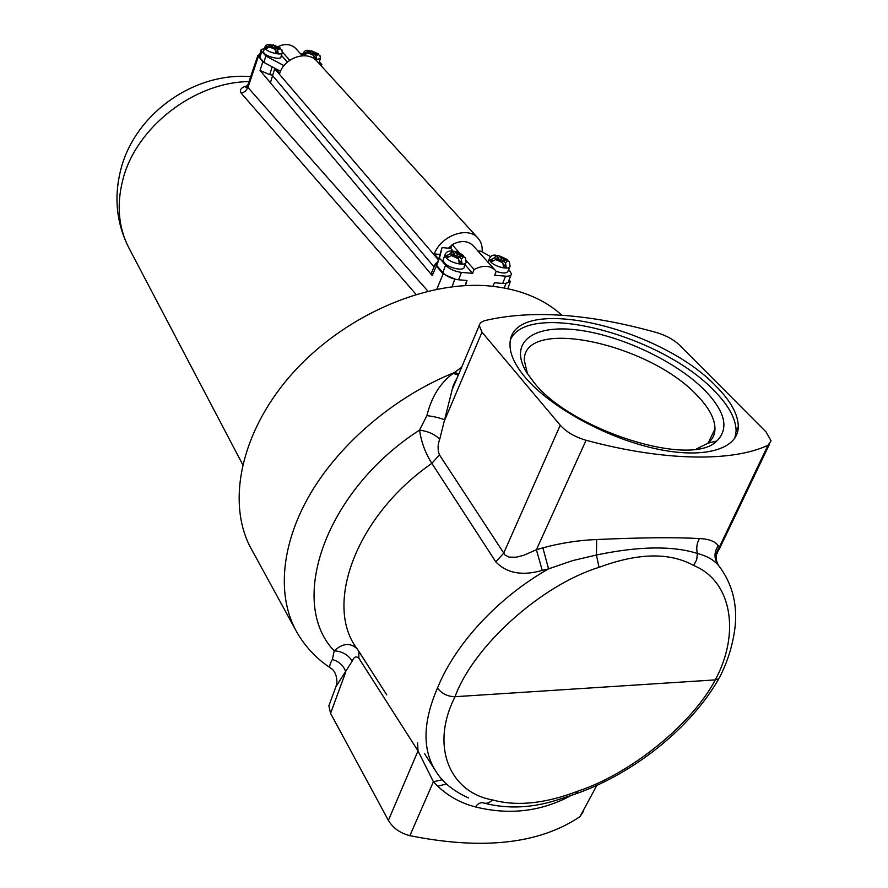 <?xml version="1.0" encoding="UTF-8"?>
<svg xmlns="http://www.w3.org/2000/svg" width="888" height="888" viewBox="0 0 888 888"><rect width="100%" height="100%" fill="white"/><g stroke="black" fill="none" stroke-linecap="round" stroke-linejoin="round"><path stroke-width="1.33" d="M510.822 338.983C529.581 300.222 661.982 335.32 714.463 391.02C728.77 405.572 735.986 418.914 736.119 431.057L734.875 438.095M525.074 377.222C514.84 364.924 509.823 354.001 510.034 344.444C509.246 292.341 658.907 325.286 716.527 386.702C730.88 401.221 738.139 414.53 738.305 426.629C738.272 449.284 703.907 459.618 654.378 448.44C604.939 437.396 549.394 406.371 525.074 377.222M533.91 382.395L526.751 372.66C508.225 342.479 532.756 324.575 576.345 329.825C619.802 334.809 676.068 361.083 705.05 390.565C725.352 411.821 729.248 428.649 716.738 441.059C691.097 468.265 570.762 429.992 533.91 382.395M527.45 373.759L524.286 360.317C523.387 316.184 649.816 343.7 697.424 395.782C709.09 407.87 714.94 418.936 714.984 428.971C714.84 434.654 712.487 439.405 707.936 443.223L696.447 448.984M295.382 629.492L252.026 550.249C226.096 505.216 239.582 433.744 290.842 375.236C341.969 316.716 424.431 280.319 488.722 285.903C518.981 288.7 543.378 298.479 561.904 315.24M570.94 795.57L567.743 797.258C538.872 811.854 508.08 815.062 475.369 806.892C460.983 803.207 448.462 796.314 437.795 786.235L433.388 781.751L409.879 835.675C482.85 850.26 539.549 843.911 579.986 816.627L596.858 785.358M409.879 835.675C400.122 833.144 392.951 828.049 388.378 820.379L418.015 750.893L358.874 658.23C356.221 655.799 353.979 656.787 352.159 661.16L335.786 686.957M330.569 713.364L328.882 705.816L336.663 684.548C337.163 683.327 337.529 672.538 331.046 668.331C328.882 667.976 329.315 665.045 332.334 659.54C338.983 661.338 343.467 665.467 345.787 671.927L330.569 713.364L388.378 820.379M328.882 705.816L330.303 701.942M583.694 810.955L579.986 816.627M766.055 431.912L679.398 344.988C673.67 339.56 666.111 335.442 656.754 332.623C588.722 313.542 531.235 309.579 484.304 320.723L480.541 322.666L479.187 325.263L481.995 332.201L560.25 425.23C566.355 431.99 574.958 436.996 586.08 440.27C664.379 461.427 732.833 462.004 768.02 445.221L771.073 440.859L766.055 431.912M718.914 565.934L719.036 566.089C732.001 583.338 737.373 603.407 735.164 626.262C732.456 649.55 724.963 666.677 720.157 676.268M332.334 659.54L334.199 650.815C342.835 643.079 350.516 642.457 357.231 648.973M468.542 797.935L468.642 797.979C454.101 791.408 443.556 783.094 436.996 773.037L436.996 773.037C422.2 751.359 422.355 723.043 437.462 688.089C455.267 643.756 498.39 597.236 548.562 568.864L542.246 570.385C522.266 576.134 506.793 573.293 495.815 561.871L431.857 463.358C425.474 453.413 421.367 442.324 419.547 430.114L426.895 415.617C431.479 396.958 440.237 382.883 453.169 373.404L461.616 367.255M358.097 650.183L386.746 694.882L357.198 648.917C323.554 605.172 355.977 515.873 431.857 463.358L439.449 454.856L505.072 555.089L509.09 557.131L516.261 557.198L523.798 555.255L536.396 549.75L542.89 547.863C560.916 542.979 578.854 540.204 596.681 539.538C641.192 537.529 675.468 537.207 699.489 538.561C708.868 538.949 715.118 541.325 718.226 545.676L719.247 547.363L768.02 445.221M437.462 688.089C441.902 693.739 447.774 696.614 455.056 696.703L715.262 679.886C740.081 634.221 732.545 581.351 693.595 565.456C669.619 552.192 638.095 552.824 599.023 567.343C541.092 585.159 473.237 646.431 455.056 696.703C429.848 746.142 449.85 792.429 492.407 799.899C516.761 806.57 545.265 803.64 577.933 791.13C630.635 773.748 692.03 724.297 715.262 679.886L718.658 678.832L720.146 676.379M586.08 440.27L536.396 549.75L542.246 570.385M352.159 661.16C348.285 654.811 342.302 651.37 334.199 650.815C287.279 602.519 325.03 490.809 419.547 430.114C428.06 431.246 434.787 434.265 439.738 439.172C437.64 444.666 437.551 449.883 439.449 454.856M484.604 803.24C508.036 809.212 532.6 808.002 558.308 799.633L575.502 793.972L577.933 791.13M475.369 806.892C478.055 803.44 480.774 802.142 483.505 802.974C486.68 803.884 489.643 802.852 492.407 799.899M718.226 545.676C713.841 552.38 713.941 558.974 718.514 565.445C713.741 559.851 706.693 555.855 697.38 553.457C672.605 545.632 638.96 546.153 596.447 555L572.56 560.628L548.562 568.864L542.89 547.863M693.595 565.456L696.703 559.751L697.38 553.457C696.114 548.074 696.814 543.112 699.489 538.561M599.023 567.343L596.447 555L596.681 539.538M442.324 779.731L433.388 781.751L418.015 750.893L417.593 742.934M456.687 378.943L452.192 389.577L439.738 439.172M718.825 565.823C715.062 559.606 715.195 553.457 719.247 547.363L717.115 553.646M358.83 651.459L358.874 658.23M437.795 786.235L446.475 783.915M560.25 425.23L503.629 553.302L495.815 561.871M426.895 415.617C434.399 416.583 440.37 418.015 444.799 419.913L481.995 332.201M453.169 373.404L458.319 375.069M329.681 667.421C315.973 658.186 304.984 646.375 296.747 631.99C276.745 596.703 280.519 544.621 310.523 493.495C340.659 442.468 395.948 395.87 454.7 372.438L458.796 373.937M416.028 294.35L241.325 93.307C239.027 89.855 241.114 87.313 247.563 85.703M505.294 283.416L510.3 281.696L509.224 279.531M272.583 75.635L434.054 266.922M272.194 66.844L269.675 74.67L272.749 75.114M269.675 74.67L260.051 70.441L432.201 275.546L431.657 272.438M466.688 280.453L465.268 285.603M437.551 262.071L435.409 263.814L436.374 266.012L443.123 273.959L455.466 279.287M259.718 54.468L257.853 55.522L262.793 61.849L269.564 65.423M247.73 85.326L247.952 87.512L258.33 56.599M241.325 93.307L245.41 91.32L247.952 87.512L427.894 291.153M275.269 68.498L279.609 73.56C284.415 57.476 307.37 49.917 316.916 61.128L317.316 61.572M274.847 68.265L270.396 82.773M439.527 254.39L434.288 253.913L438.395 258.708M434.288 253.913C440.903 235.709 467.699 225.941 477.744 237.873C481.13 241.569 482.595 246.242 482.129 251.892M451.87 245.321L448.285 248.163M495.682 259.585L502.819 262.781L500.277 259.995L495.682 259.585L491.708 261.738L490.853 260.906L490.22 260.095L494.194 257.942L498.79 258.364L496.27 255.6L494.194 257.942M502.819 262.781L503.529 267.044L506.238 267.288L505.527 263.026L502.985 260.251L507.559 260.661L509.324 261.694L510.045 265.967C510.411 270.474 494.96 267.088 490.476 261.66L489.199 259.052C490.354 256.121 492.452 254.812 495.504 255.122L496.27 255.6M498.357 255.422L507.303 259.485L501.487 258.608L498.357 255.422L496.969 255.744M451.315 255.533L458.53 258.785L456.066 255.966L451.315 255.533L447.263 257.731L446.431 256.887L445.82 256.066L449.872 253.879L454.612 254.312L452.17 251.515L449.872 253.879M458.53 258.785L459.207 263.114L462.015 263.37L461.327 259.041L458.863 256.221L463.58 256.654L465.467 257.798L466.111 261.938C466.489 266.622 450.438 263.214 446.054 257.653L444.888 255.122C445.931 252.148 448.107 250.782 451.437 251.038L452.17 251.515M454.356 251.337C456.532 251.459 459.562 252.847 463.447 255.5L457.409 254.567L454.356 251.337L452.969 251.704M443.401 259.063L443.012 260.095L444.178 262.637C448.54 268.22 464.568 271.606 464.202 266.899L465.712 262.981M477.844 250.938L480.941 251.226L490.72 256.676M465.479 285.592L467.01 280.486L458.596 279.787C451.948 278.876 446.675 276.49 442.801 272.627L445.598 265.235C449.495 269.086 454.767 271.473 461.427 272.394L472.605 273.349L474.081 269.519C482.75 265.057 489.776 265.279 495.171 270.196L496.17 271.439L494.672 275.236L505.583 276.168C509.301 276.412 511.266 275.635 511.488 273.848L508.68 269.408M496.059 271.284C503.119 273.671 507.137 273.537 508.103 270.851L509.634 267.011M445.598 265.235L439.46 258.097L442.08 247.586L450.716 248.396L452.147 244.622C460.628 240.271 467.554 240.548 472.916 245.454L473.226 245.798M472.605 273.349L465.035 264.724M453.368 251.415L450.716 248.396M511.022 275.002L508.602 281.074C508.38 282.884 506.404 283.661 502.697 283.439L494.494 282.761L492.796 286.28M474.081 269.519L466.289 260.672M459.596 253.08L452.147 244.622M442.801 272.627L436.707 265.457L439.46 258.097M436.707 265.457L442.08 247.586M502.242 262.149L502.985 260.251M506.238 267.288L503.563 264.347M493.051 260.351L490.22 260.095M498.212 259.807L498.79 258.364M499.533 259.929L498.579 258.885M500.743 260.506L501.487 258.608M502.597 261.216L501.287 261.105M458.075 258.275L458.863 256.221M462.015 263.37L459.196 260.151M448.629 256.321L445.82 256.066M454.057 255.788L454.612 254.312M455.489 255.911L454.456 254.734M456.632 256.61L457.409 254.567M458.486 257.209L457.043 257.087M263.57 51.382L264.735 47.508C265.645 45.033 267.632 44.012 270.696 44.433L272.672 46.531L268.576 45.899L265.235 47.619L266.189 48.718L269.53 46.986L273.626 47.619L275.258 49.484L275.68 52.847L278.099 53.213L277.678 49.861L276.046 47.996L280.131 48.629L281.907 49.895L282.262 52.647C282.606 55.877 268.298 52.647 265.334 48.807L264.879 47.053M304.984 55.744L303.163 53.38C304.162 50.949 306.083 49.95 308.935 50.394L310.989 52.47L306.993 51.859L303.707 53.558L304.695 54.645L307.981 52.947L311.977 53.558L313.664 55.411L314.108 58.73L316.472 59.096L316.028 55.778L314.341 53.924L318.315 54.545L319.991 55.689L320.401 58.564L315.362 59.685M263.436 51.815L264.036 53.125C266.988 56.976 281.285 60.195 280.952 56.943L282.129 53.091M318.881 63.292L320.257 59.008M311.344 50.783L318.37 53.879L313.342 52.836L311.344 50.783L310.423 51.104M273.16 44.833L280.275 47.996L275.091 46.909L273.16 44.833L272.239 45.199M283.994 65.657L265.834 55.977L261.771 51.249L259.851 57.631L263.903 62.382L265.834 55.977M281.441 55.334L287.39 62.116M264.48 48.34L261.116 49.817L261.771 51.249M319.369 61.816L321.778 64.458L321.079 65.69M302.952 54.079L300.466 53.691M280.508 71.318L263.903 62.382M259.851 57.631L259.352 55.711M282.373 51.937L289.732 60.295M296.137 48.884L295.848 48.563C290.998 43.989 285.081 43.346 278.088 46.609M321.301 65.945L321.778 64.458M266.855 47.863L265.235 47.619M272.394 47.43L272.672 46.531M273.138 47.552L272.561 46.898M274.547 48.674L275.091 46.909M275.668 49.229L274.936 49.118M275.491 49.839L276.046 47.996M278.099 53.213L275.691 50.472M305.361 53.813L303.707 53.558M310.711 53.369L310.989 52.47M312.82 54.49L313.342 52.836M313.952 55.134L313.331 55.045M313.808 55.6L314.341 53.924M316.472 59.096L314.152 56.555M248.995 81.596C193.95 82.151 135.731 127.595 122.799 179.887C116.417 205.039 118.481 227.794 129.004 248.141L242.624 464.468M504.284 287.956L505.96 283.472M452.081 286.769L454.778 279.232M436.818 289.199L443.123 273.959M436.374 266.012L432.201 275.546M260.051 70.441L262.793 61.849M438.173 259.574L274.692 68.753M487.978 262.204L489.654 257.964M506.06 259.03L498.967 255.855M443.012 260.095L445.332 254.024M462.115 255L454.956 251.77M461.327 259.041L463.58 256.654M505.527 263.026L507.559 260.661M461.427 272.394L458.596 279.787M502.697 283.439L505.583 276.168M277.678 49.861L280.131 48.629M269.53 46.986L275.258 49.484M316.028 55.778L318.315 54.545M307.981 52.947L313.664 55.411M309.313 50.638L306.993 51.859M317.327 53.458L311.666 51.005M271.062 44.689L268.576 45.899M279.165 47.541L273.471 45.055M302.431 55.744L303.319 52.925M434.532 769.208L424.531 753.657M577.133 793.395C634.631 772.826 690.986 727.694 718.847 678.687M714.984 428.971L708.147 443.034M707.936 443.223L716.738 441.059M738.305 426.629L736.119 431.057M456.898 378.421C454.145 383.061 452.569 386.78 452.192 389.577L479.143 325.774M719.147 549.406L769.374 444.4M386.746 694.882L358.197 650.316M129.004 248.141C116.683 223.965 113.831 198.224 120.457 170.907C133.866 114.874 193.118 71.961 250.682 76.612M509.99 282.551L507.814 288.656M257.853 55.522L247.486 86.025L245.854 87.712L247.486 86.658M435.409 263.814L431.257 273.338M477.744 237.873L316.916 61.128M495.171 270.196L472.916 245.454M295.848 48.563L302.309 55.755M259.207 56.188L261.116 49.817"/></g></svg>
